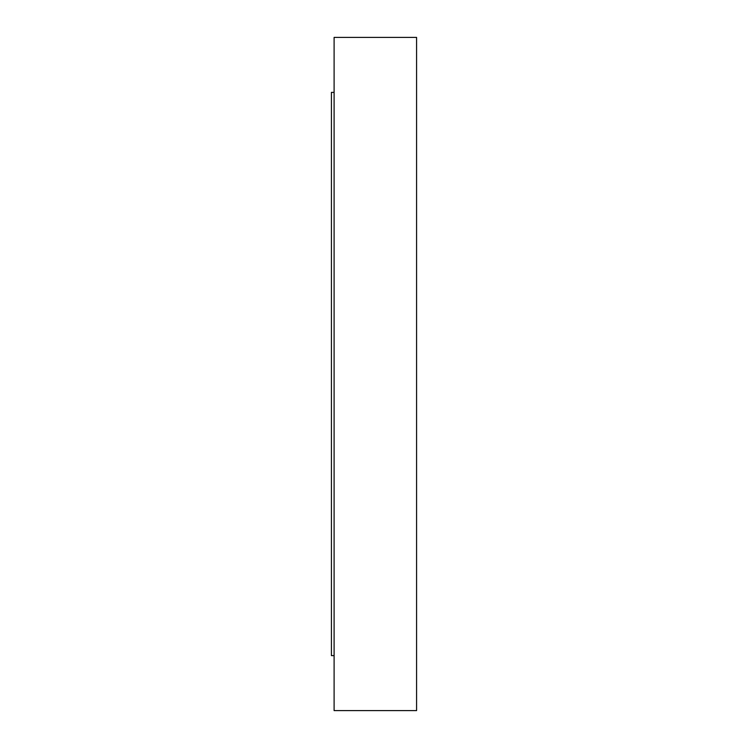 <?xml version="1.0" encoding="UTF-8"?>
<svg xmlns="http://www.w3.org/2000/svg" width="748" height="748" viewBox="0 0 748 748"><rect width="100%" height="100%" fill="white"/><g stroke="black" fill="none" stroke-linecap="round" stroke-linejoin="round"><path stroke-width="1.12" d="M416.58 476.616L416.58 507.453L416.58 476.616M334.104 507.453L334.104 476.616L334.104 507.453M416.58 71.49L416.58 56.063L416.58 71.49M334.104 71.49L334.104 56.063L334.104 71.49M331.42 655.622L334.104 655.622L331.42 655.622L331.42 92.378L331.42 655.622M334.104 92.378L331.42 92.378L334.104 92.378M416.58 561.009L416.58 710.6L334.104 710.6L416.58 710.6L416.58 37.4L334.104 37.4L334.104 710.6L334.104 37.4L416.58 37.4L416.58 560.785"/></g></svg>
